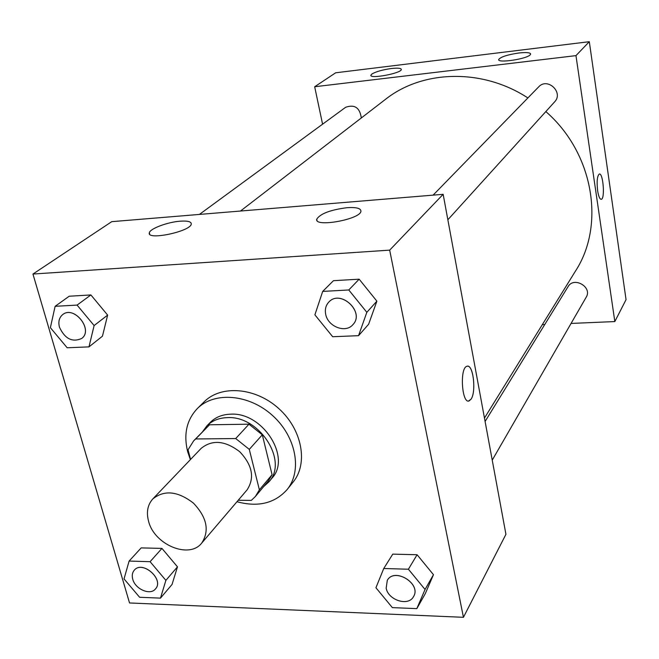 <?xml version="1.0" encoding="UTF-8"?>
<svg xmlns="http://www.w3.org/2000/svg" width="659" height="659" viewBox="0 0 659 659"><rect width="100%" height="100%" fill="white"/><g stroke="black" fill="none" stroke-linecap="round" stroke-linejoin="round"><path stroke-width="0.99" d="M148.547 521.154C146.191 512.15 147.616 504.736 152.822 498.921C164.297 489.719 177.831 491.112 193.425 503.105C206.942 517.397 209.71 530.717 201.72 543.074C189.232 559.392 154.165 544.713 148.547 521.154M152.822 498.921L201.119 448.408C212.223 439.421 225.106 440.55 239.777 451.769C252.438 465.229 254.868 477.932 247.059 489.892L201.72 543.074M238.204 500.272L251.31 500.395L255.362 496.524L259.382 489.843L249.291 449.38L235.708 438.548L195.682 438.968L193.672 440.822L188.029 449.817L190.583 459.422M235.708 438.548L248.97 424.19L209.513 424.783L195.682 438.968M193.672 440.822L209.513 424.783M248.97 424.19L262.307 434.816L249.291 449.38M255.362 496.524L268.089 481.301L272.076 474.686L262.307 434.816M263.608 486.655L268.856 481.902C288.626 461.234 259.465 415.491 227.38 417.633C218.961 417.88 212.116 420.64 206.844 425.912L202.651 431.612M206.844 425.912L210.229 422.444C215.493 417.18 222.314 414.429 230.708 414.173C262.677 411.999 291.682 457.56 271.961 478.179L268.856 481.902M272.076 474.686L259.382 489.843M190.369 459.652L187.683 451.761C183.416 434.33 186.629 419.931 197.338 408.555C214.356 391.314 249.086 394.123 272.529 415.499C296.179 436.645 302.506 470.905 287.085 489.596C274.77 503.361 258.064 507.405 236.968 501.73M197.338 408.555L204.142 401.833C221.086 384.675 255.552 387.393 278.782 408.572C302.217 429.528 308.428 463.541 293.082 482.141L287.085 489.596M389.675 250.14L32.95 274.045L129.535 602.96L463.442 617.31L389.675 250.14L443.153 194.306L111.742 221.663L32.95 274.045M88.973 346.873L102.458 336.181L107.639 315.109L90.901 294.944L69.203 296.221L55.134 306.311L50.372 327.68L67.177 347.779L88.973 346.873L94.113 325.562L77.078 305.092L55.134 306.311M358.545 335.67L368.636 324.228L376.882 301.163L359.163 279.177L333.446 280.693L322.696 291.418L314.887 314.837L332.688 336.741L358.545 335.67L366.832 312.317L348.784 289.968L322.696 291.418M416.817 608.628L425.286 593.668L433.465 574.689L417.098 554.738L392.764 554.137L383.744 568.511L375.927 587.746L392.36 607.623L416.817 608.628L425.055 589.476L408.407 569.228L383.744 568.511M160.475 598.125L172.048 584.451L177.477 566.839L161.949 548.412L141.174 547.893L129.106 561.064L124.032 578.899L139.617 597.268L160.475 598.125L165.887 580.365L150.104 561.682L129.106 561.064M468.533 401.018L471.012 399.23L469.126 400.919C461.811 404.264 459.504 367.738 466.943 366.28C473.104 363.488 476.564 391.743 471.02 399.23C476.292 392.105 473.459 365.218 467.495 366.19M443.153 194.306L505.931 534.309L463.442 617.31M347.021 207.692C356.132 207.107 360.778 208.252 360.943 211.119C360.975 219.266 314.236 227.775 316.732 219.192C320.266 213.689 330.365 209.859 347.021 207.692M180.237 221.185C187.658 220.691 191.332 221.63 191.275 223.994C190.986 231.375 146.669 240.749 149.338 232.866C149.708 228.739 167.567 222.05 180.237 221.185M240.477 211.037L385.457 99.369C422.551 69.887 482.396 68.124 527.884 97.944M545.825 111.577C593.586 152.97 605.456 225.106 575.529 270.989L484.464 418.061M433.103 195.138L538.7 86.848C547.497 77.021 563.873 92.482 554.614 101.873L447.856 219.776M199.405 214.43L345.646 107.285C354.641 104.138 359.863 107.705 361.313 117.969M485.09 421.463L568.091 286.616C573.865 276.212 592.622 287.11 586.213 297.176L492.232 460.139M314.673 86.749L575.966 55.628L589.311 41.69L335.662 72.795L314.673 86.749L322.581 124.18M542.299 324.656L544.746 324.549M571.073 323.429L614.831 321.567L575.966 55.628M530.133 54.895C526.302 59.129 497.397 63.363 498.698 59.532C500.601 56.913 507.315 54.738 518.839 53C526.327 52.185 530.264 52.539 530.66 54.054L530.133 54.895M371.865 74.03C375.959 71.633 382.434 69.796 391.298 68.536C397.756 67.828 401.092 68.141 401.315 69.483C401.586 73.256 369.518 79.269 370.885 75.192L371.865 74.03M614.831 321.567L626.05 299.647L589.311 41.69M597.622 190.69C596.634 181.554 597.178 176.011 599.262 174.067C603.092 172.378 605.226 198.721 601.313 199.298C599.805 199.356 598.57 196.489 597.622 190.69M601.148 199.331L601.313 199.298C605.226 198.721 603.092 172.378 599.253 174.067M134.288 570.183C142.476 560.018 164.528 579.516 155.483 588.924C150.301 595.703 135.227 589.237 132.756 579.236C131.767 575.571 132.278 572.556 134.288 570.183L134.312 570.159C142.501 559.993 164.552 579.483 155.508 588.891L155.491 588.907M172.048 584.451L177.477 566.839L165.887 580.365M177.477 566.839L161.949 548.412L150.104 561.682M161.949 548.412L141.174 547.893M387.311 580.315L387.319 580.299C394.56 566.987 421.776 583.849 413.531 596.593L413.514 596.626C408.489 606.642 388.217 600.275 386.166 588.141L387.303 580.332C394.535 567.02 421.76 583.882 413.514 596.626M425.286 593.668L433.465 574.689L425.055 589.476M433.465 574.689L417.098 554.738L408.407 569.228M417.098 554.738L392.764 554.137M62.803 314.516L62.803 314.516C74.294 305.15 93.817 330.052 81.642 338.487L81.609 338.512C72.292 342.565 64.92 338.817 59.475 327.268C58.066 321.732 59.162 317.49 62.77 314.541C74.269 305.166 93.784 330.077 81.609 338.512M102.458 336.181L107.639 315.109L94.113 325.562M107.639 315.109L90.901 294.944L77.078 305.092M90.901 294.944L69.203 296.221M328.808 302.094L328.833 302.069C340.514 288.864 365.341 312.193 352.886 324.656L352.87 324.673C345.629 333.512 327.902 326.691 325.703 314.335C324.739 309.475 325.777 305.397 328.808 302.094C340.489 288.889 365.317 312.218 352.862 324.689L352.886 324.656M368.636 324.228L376.882 301.163L366.832 312.317M376.882 301.163L359.163 279.177L348.784 289.968M359.163 279.177L333.446 280.693M316.732 219.192L317.004 220.452M149.338 232.866L149.684 234.184"/></g></svg>
